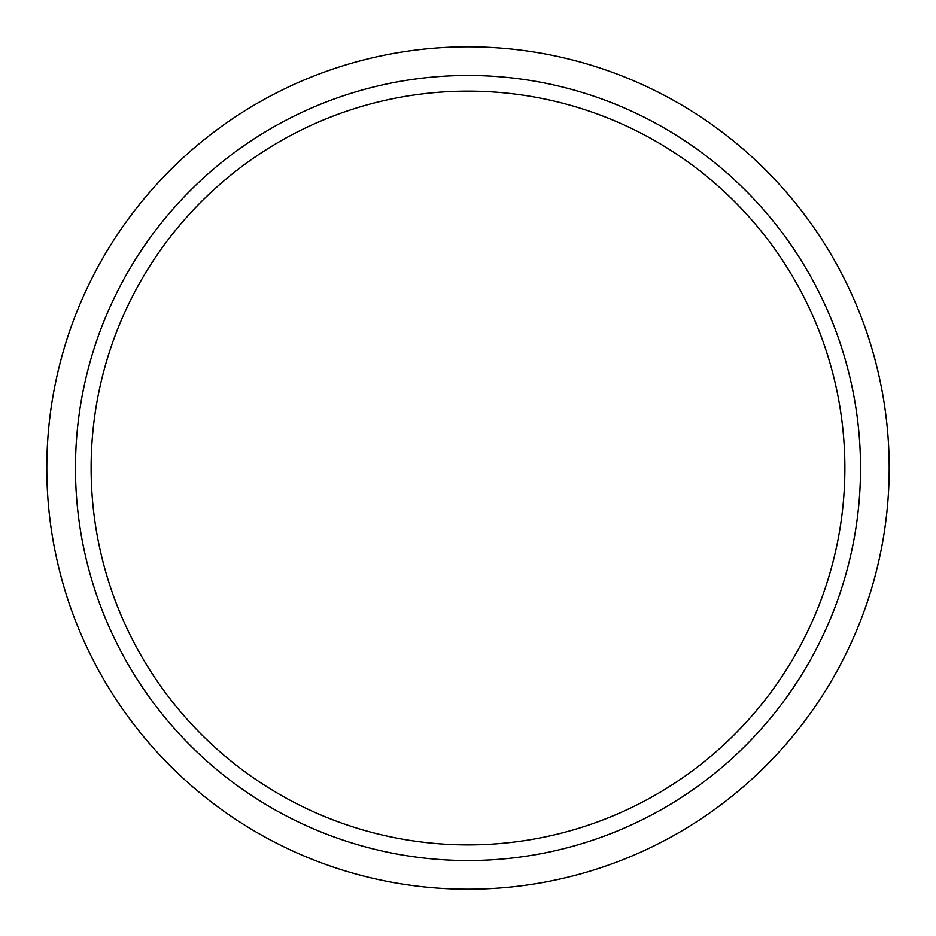 <?xml version="1.0" encoding="UTF-8"?>
<svg xmlns="http://www.w3.org/2000/svg" width="936" height="936" viewBox="0 0 936 936"><rect width="100%" height="100%" fill="white"/><g stroke="black" fill="none" stroke-linecap="round" stroke-linejoin="round"><path stroke-width="1.4" d="M468 844.892A376.892 376.892 0 0 0 794.395 279.56A376.892 376.892 0 0 0 141.605 279.56A376.892 376.892 0 0 0 468 844.892M468 889.2A421.2 421.2 0 0 0 889.2 468A421.2 421.2 0 0 0 468 46.8A421.2 421.2 0 0 0 46.8 468A421.2 421.2 0 0 0 468 889.2A421.2 421.2 0 0 0 889.2 468A421.2 421.2 0 0 0 468 46.8A421.2 421.2 0 0 0 46.8 468A421.2 421.2 0 0 0 468 889.2M468 860.535A392.535 392.535 0 0 0 807.943 271.732A392.535 392.535 0 0 0 128.056 271.732A392.535 392.535 0 0 0 468 860.535"/></g></svg>
